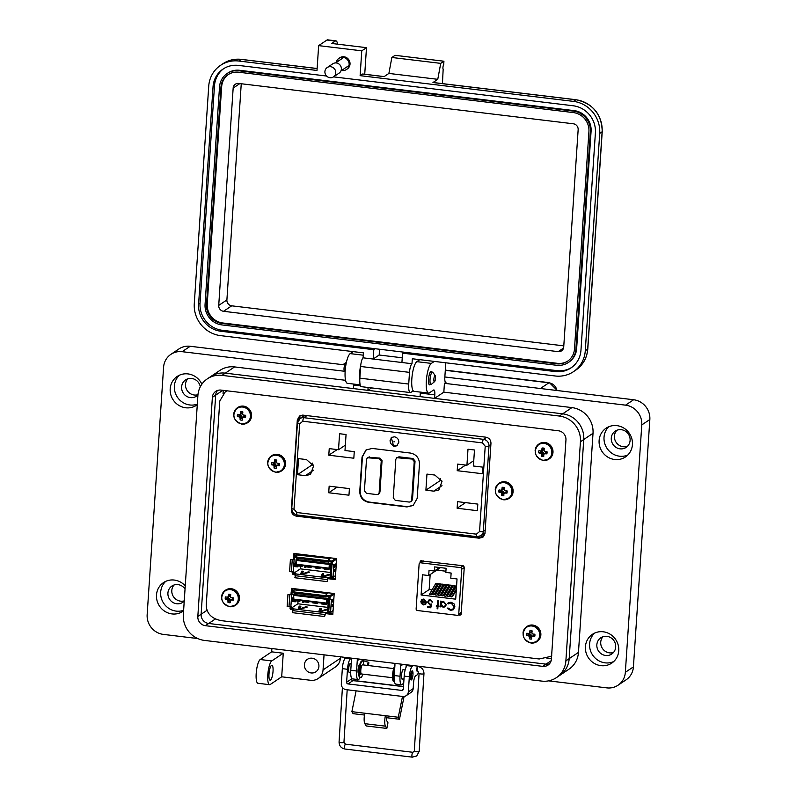 <?xml version="1.0" encoding="UTF-8"?>
<svg xmlns="http://www.w3.org/2000/svg" width="797" height="797" viewBox="0 0 797 797"><rect width="100%" height="100%" fill="white"/><g stroke="black" fill="none" stroke-linecap="round" stroke-linejoin="round"><path stroke-width="1.2" d="M329.699 613.132L332.877 613.511L329.699 613.132M227.195 390.839L225.232 391.935L226.926 390.799M296.494 516.167L479.097 538.184L482.723 537.337L484.984 533.392L490.962 443.291C490.862 439.934 489.149 437.902 485.801 437.174L303.199 415.157L299.572 416.004L297.311 419.939L291.333 510.04C291.433 513.398 293.157 515.44 296.494 516.167L297.719 515.34L295.159 514.374L297.719 515.34L480.322 537.357L483.311 536.879L480.322 537.357L484.646 534.917M300.22 415.635L298.476 420.099L298.546 419.112L302.202 417.12M421.892 560.769L421.842 561.606M332.14 578.204L335.318 578.582L332.14 578.204M482.384 534.687L484.018 534.877M302.571 415.117L302.232 416.642M300.957 574.059L301.655 571.17L300.688 573.93L302.571 574.268L309.734 572.107L308.11 571.917L303.687 573.412L303.637 574.189M296.932 565.113L296.763 566.727L294.362 566.557M295.886 562.084L294.611 563.798L294.422 566.607L297.869 566.866L298.028 565.9M336.334 563.25L334.242 566.059M301.585 572.296L302.96 572.366L303.328 571.339L302.202 573.621M296.265 556.665L294.392 556.445A0.767 0.727 -123.9 0 0 293.605 557.103L293.455 559.345L290.387 559.663L289.59 571.628L293.764 571.449L293.645 573.322L295.966 573.601L294.86 577.735L327.039 581.611L327.916 578.702L330.755 578.931A0.767 0.727 56.1 0 0 331.223 578.821L335.497 575.952M292.629 571.897L292.509 573.561A0.767 0.727 -123.9 0 0 293.196 574.398L295.169 574.637M321.58 576.55L322.197 574.786L323.582 574.846L323.662 573.73L322.825 576.111M303.577 574.209L303.687 573.412M303.627 573.442L302.193 573.601M303.049 571.24L302.143 571.13L302.063 572.256M335.517 575.603L331.542 578.273A0.767 0.727 56.1 0 1 331.223 578.821M330.536 576.53L330.456 577.765L328.135 577.486L328.065 578.602M331.542 578.273L331.642 576.699M327.039 581.611L328.135 577.486M330.177 574.677L324.07 576.729L321.301 576.42M330.078 574.507L329.171 574.398L329.131 575.026M328.673 575.185L329.171 574.398M328.733 574.408L324.299 575.892L324.249 576.669M324.19 576.689L324.299 575.892M324.249 575.922L322.805 576.092M323.662 573.73L322.755 573.621L322.685 574.747M322.197 574.786L322.755 573.621M322.277 573.661L321.301 576.4M293.645 573.322L300.3 568.849L330.327 572.475M332.329 564.226L332.628 561.805A0.767 0.727 -123.9 0 0 331.941 560.968L329.071 560.759L329.071 558.448L296.384 554.911L296.474 558.219L328.573 562.054M323.333 556.993L323.074 557.731M324.728 557.93L324.987 557.193M329.38 557.731L327.716 558.289M329.061 558.597L331.044 557.93M308.758 555.997L310.422 555.439M302.711 554.513L302.452 555.24M304.145 554.682L304.095 555.439L304.374 554.712M308.768 555.24L307.104 555.798M335.906 569.765L334.003 569.616M333.893 571.3L335.796 571.429L333.893 571.25M334.132 567.743L336.224 564.924M330.127 576.191L333.036 576.869L333.833 564.894L330.875 564.296L332.479 564.057M333.833 564.894L333.036 576.869M334.86 569.686L334.67 571.31M329.261 560.65L329.181 561.765L331.502 562.054L331.373 563.917M300.3 568.849L300.479 566.199M305.291 567.095L305.56 567.653L305.948 567.175L305.291 567.095L305.371 565.9M293.316 571.758L294.113 559.783L294.691 557.611L296.265 557.8M297.64 565.163L295.109 565.292L295.777 563.758M294.113 559.783L290.387 559.663M293.455 559.345L294.561 559.484M296.384 554.911L329.071 558.448M329.181 561.765L328.643 562.094L328.553 558.797M334.341 564.555L332.339 564.146M295.707 564.734L296.285 564.216L296.056 559.494L295.707 564.734L329.948 568.869L330.297 563.628L296.056 559.494L297.739 558.368M331.452 562.851L329.3 564.425L329.051 568.161L329.948 568.869L330.596 568.43M305.56 567.653L304.783 567.564L304.892 565.84M305.271 565.89L305.191 567.165M296.534 560.47L329.3 564.425M315.323 567.105L315.273 567.982L319.687 568.52L319.746 567.633M320.812 567.763L319.687 568.52M324.16 568.171L324.1 569.048L328.523 569.586L328.583 568.699M329.639 568.829L328.523 569.586M329.051 568.161L296.285 564.216M297.66 564.973L297.6 565.85L302.013 566.388L302.073 565.501M303.139 565.631L302.013 566.388M306.486 566.039L306.437 566.916L310.85 567.454L310.91 566.567M311.976 566.697L310.85 567.454M298.516 608.988L299.214 606.099L298.247 608.838L300.13 609.197L307.293 607.035L305.669 606.846L301.246 608.34L301.196 609.107M294.492 600.031L294.322 601.655L291.921 601.476M293.445 597.003L292.17 598.726L291.981 601.536L295.408 601.795L295.587 600.828M333.893 598.178L331.801 600.988M299.144 607.224L300.519 607.294M293.824 591.593L291.951 591.374A0.767 0.727 -123.9 0 0 291.164 592.032L291.015 594.273L287.946 594.582L287.149 606.557L291.323 606.378L291.204 608.25L293.525 608.529L292.419 612.664L324.598 616.539L325.475 613.63L328.314 613.859A0.767 0.727 56.1 0 0 328.782 613.74L333.056 610.881M290.188 606.826L290.068 608.49A0.767 0.727 -123.9 0 0 290.756 609.326L292.728 609.566M319.129 611.468L319.756 609.705L321.141 609.775L321.221 608.659L320.384 611.04M301.136 609.127L301.246 608.34M301.186 608.36L299.752 608.529L300.887 606.268L299.702 606.059L299.622 607.184M333.076 610.522L329.101 613.192A0.767 0.727 56.1 0 1 328.782 613.74M328.095 611.458L328.015 612.684L325.694 612.405L325.624 613.531M329.101 613.192L329.201 611.628M324.598 616.539L325.694 612.405M327.736 609.595L320.743 611.678L318.86 611.339L319.836 608.589L320.245 609.665M327.637 609.426L326.73 609.316L326.69 609.954M326.232 610.103L326.73 609.316M326.292 609.326L321.858 610.821L321.809 611.598M321.749 611.618L321.858 610.821M321.809 610.851L320.364 611.01M321.221 608.659L320.314 608.549M291.204 608.25L297.859 603.777L327.886 607.394M329.888 599.155L330.187 596.734A0.767 0.727 -123.9 0 0 329.5 595.897L326.631 595.678L326.631 593.376L293.944 589.84L294.033 593.147L326.132 596.983M320.892 591.922L320.633 592.649M322.317 592.091L322.267 592.848L322.546 592.121M326.939 592.649L325.276 593.217M326.621 593.516L328.603 592.848M306.317 590.926L307.981 590.368M300.27 589.431L300.011 590.169M301.704 589.611L301.655 590.368L301.933 589.631M306.327 590.169L304.663 590.726M333.465 604.684L331.562 604.544M331.452 606.228L333.355 606.358L331.452 606.178M331.691 602.671L333.784 599.842L332.757 599.693M327.687 611.12L330.596 611.797L331.393 599.822L328.434 599.224L330.038 598.975M331.393 599.822L330.596 611.797M332.419 604.604L332.229 606.228M326.82 595.578L326.74 596.694L329.061 596.973L328.932 598.846M297.859 603.777L298.038 601.127M302.85 602.024L303.119 602.582L303.508 602.094L302.85 602.024L302.93 600.828M290.875 606.676L291.672 594.711L292.24 592.54L293.824 592.729M295.199 600.091L292.668 600.221L293.336 598.686M291.672 594.711L287.946 594.582M291.015 594.273L292.12 594.403M293.944 589.84L326.631 593.376M326.74 596.694L326.202 597.023L326.112 593.715M331.901 599.483L329.898 599.075M293.266 599.663L293.844 599.145L293.615 594.423L293.266 599.663L327.507 603.787L327.856 598.557L293.615 594.423L295.298 593.297M329.012 597.78L326.86 599.354L326.611 603.09L327.507 603.787L328.155 603.349M303.119 602.582L302.332 602.482L302.452 600.769M302.83 600.818L302.75 602.084M294.093 595.399L326.86 599.354M312.882 602.024L312.822 602.911L317.246 603.439L317.306 602.562M318.362 602.691L317.246 603.439M321.719 603.09L321.659 603.977L326.083 604.505L326.142 603.628M327.198 603.757L326.083 604.505M326.611 603.09L293.844 599.145M295.219 599.892L295.159 600.779L299.572 601.307L299.632 600.43M300.698 600.559L299.572 601.307M304.046 600.958L303.996 601.845L308.409 602.373L308.469 601.496M309.535 601.625L308.409 602.373M327.965 578.672L335.258 579.549L336.643 558.597L293.944 553.457L293.724 556.754M292.579 573.93L295.149 574.717M225.232 391.935L219.783 401.001L206.224 605.232C206.602 613.541 211.594 618.681 221.197 620.634L539.2 658.98L550.528 656.469L551.624 655.652M458.355 614.945L459.969 615.145L461.154 614.069L464.272 567.105L463.256 565.76L420.597 560.859M461.094 614.387L460.656 614.975M421.284 560.699L420.029 562.821M325.525 613.6L332.817 614.477L334.202 593.526L291.503 588.375L291.284 591.683M290.138 608.858L292.708 609.645M298.068 515.101L480.322 537.357L479.097 538.184M421.364 560.709L421.254 561.995M459.59 614.118L461.114 614.308M295.109 553.596L294.95 555.858M292.668 588.515L292.509 590.786M463.127 565.74L460.377 567.594L420.657 562.802A1.504 1.425 56.1 0 0 419.112 564.107L416.134 608.878A1.504 1.425 -123.9 0 0 417.489 610.522L457.199 615.314A1.504 1.425 -123.9 0 0 458.753 614.019L461.722 569.237L464.243 567.544M425.777 604.106L423.516 604.903L421.334 603.508L420.856 601.466L425.877 602.064L423.964 599.723L421.822 600.669L421.234 600.271L422.051 599.414L423.924 599.015L426.554 602.283L425.309 604.524M422.5 600.011L421.822 600.669M438.011 605.85L438.998 605.969L438.948 606.666L437.971 606.547L437.812 608.848L437.125 608.759L437.274 606.467L436.298 606.348L436.338 605.65L437.324 605.77L437.653 600.769L438.35 600.848L438.011 605.85M448.362 602.741L451.032 602.183L454.111 603.927L454.898 606.826L453.224 609.785L450.504 610.372L447.266 608.34L447.894 607.942L450.594 609.585L452.905 609.047L454.21 606.686L450.992 602.98L448.163 603.947L447.595 603.409L448.312 602.781M448.761 603.468L448.163 603.947M422.44 574.786L428.696 575.544L429.035 570.373L434.335 571.021L434.614 566.906L446.101 568.291L445.822 572.405L451.132 573.043L450.783 578.204L457.04 578.961L455.705 599.165L421.095 594.99L422.44 574.786M460.377 567.594A1.504 1.425 56.1 0 1 461.722 569.237M441.757 601.755L443.59 601.386L446.32 604.704L445.075 606.846L443.182 607.274L440.99 605.85L440.92 606.906L440.233 606.816L440.611 601.127L441.299 601.207L441.229 602.193L441.707 601.795M428.338 602.243L430.081 604.186L431.795 603.987L430.749 607.792L427.6 607.414L427.65 606.617L430.26 606.925L430.808 604.923L429.902 604.973L427.65 602.133L428.766 600.071L430.51 599.703L432.701 602.183L430.42 600.5L429.155 600.799L428.338 602.243M461.174 613.869L460.606 614.248M423.964 599.723L425.877 602.064M421.334 603.508L420.965 601.396M423.516 604.903L421.444 603.449M425.887 604.036L423.625 604.833M421.234 600.271L422.101 599.374M424.074 599.653L421.932 600.609L421.334 600.201M437.324 605.77L437.752 600.779M436.298 606.348L436.437 605.66M437.274 606.467L436.397 606.278M437.125 608.759L437.384 606.397M437.822 608.769L437.224 608.699M437.971 606.547L438.958 606.587M447.695 603.349L448.253 603.867L450.992 602.98M454.21 606.686L451.092 602.911M452.955 609.018L454.32 606.617M450.504 610.372L447.366 608.27M453.274 609.755L450.604 610.303M440.502 567.613L428.696 575.544M430.171 574.547L429.165 589.571L421.095 594.99M431.117 594.442L429.503 594.243L435.82 583.364L437.443 583.563L437.364 584.739L431.117 594.442L437.443 583.563M437.015 595.15L435.391 594.951L441.707 584.081L443.331 584.271L443.252 585.446L438.001 594.482L437.015 595.15L443.331 584.271M456.302 590.109L452.726 596.256L450.116 596.734L456.581 585.875M445.852 596.216L444.228 596.017L450.544 585.137L452.168 585.337L452.088 586.512L446.838 595.548L445.852 596.216L452.168 585.337M429.165 589.571L432.014 589.91M434.206 590.178L434.963 590.268M437.145 590.527L437.902 590.617M440.093 590.886L440.851 590.976M443.042 591.235L443.799 591.334M445.981 591.593L446.738 591.683M448.93 591.952L449.687 592.041M451.879 592.301L452.636 592.4M454.818 592.659L456.123 592.819M442.903 595.857L441.279 595.668L447.595 584.789L449.219 584.978L449.139 586.164L443.899 595.19L442.903 595.857L449.219 584.978M448.791 596.574L447.167 596.375L453.483 585.496L455.107 585.695L455.037 586.871L449.787 595.907L448.791 596.574L455.107 585.695M439.954 595.508L438.33 595.309L444.656 584.43L446.27 584.629L446.2 585.805L440.95 594.841L439.954 595.508L446.27 584.629M434.066 594.791L432.442 594.602L438.758 583.723L440.382 583.922L440.303 585.098L434.066 594.791L440.382 583.922M434.335 571.021L439.575 567.504M440.99 605.85L443.281 607.204L445.125 606.806M440.233 606.816L440.701 601.137M440.92 606.826L440.333 606.756M430.42 600.5L429.204 600.759M432.014 602.104L430.519 600.43M432.701 602.104L432.123 602.034M427.65 602.133L428.816 600.041M429.902 604.973L427.76 602.064M430.808 604.923L430.001 604.903M430.26 606.925L430.918 604.863M427.6 607.414L427.75 606.627M430.769 607.712L427.7 607.344M425.06 603.807L425.857 602.691L421.503 602.243L425.857 602.691M445.902 571.22L436.766 570.124M451.74 596.923L456.382 588.933M442.026 602.412L443.62 602.014L445.732 604.544L444.756 606.198M425.757 602.761L425.01 603.847L423.536 604.206L421.503 602.243M443.212 606.577L441.11 604.046L441.976 602.442L443.521 602.084L445.633 604.604L444.706 606.238L443.212 606.577M391.706 437.264L390.082 440.532C390.191 443.501 391.676 445.314 394.545 445.971L397.215 445.493M398.829 442.235L396.816 445.792L393.728 446.519L391.267 437.523L394.366 436.796C397.245 437.443 398.729 439.257 398.829 442.235M328.713 492.755L329.151 486.17L349.405 488.611L348.966 495.196L328.713 492.755L337.101 487.126M306.456 459.57L313.59 465.906L310.511 474.444L305.39 475.65L297.48 474.693L298.546 458.614L306.456 459.57M313.301 465L312.125 464.86L297.48 474.693M312.125 464.86L312.255 463.047M328.792 455.207L329.231 448.621L338.516 449.737L339.572 433.727L346.057 434.514L344.991 450.524L354.267 451.64L353.828 458.225L328.792 455.207L337.181 449.578M345.32 445.593L344.782 445.533M345.35 445.154L338.516 449.737M425.897 490.185L426.963 474.095L434.873 475.052L442.006 481.388L438.928 489.936L433.807 491.141L425.897 490.185L440.542 480.352L440.661 478.539M441.717 480.491L440.542 480.352M457.129 508.237L457.568 501.662L477.821 504.102L477.383 510.688L457.129 508.237L465.518 502.618M457.209 470.688L457.647 464.103L466.932 465.229L467.988 449.219L474.474 449.996L473.408 466.006L482.683 467.122L482.245 473.707L457.209 470.688L465.597 465.069M473.737 461.084L473.199 461.015M473.767 460.636L466.932 465.229M417.18 498.374L413.165 505.487L406.968 506.942L368.682 502.329C362.934 501.024 359.955 497.398 359.756 491.45L362.037 457.03L366.062 449.916L372.259 448.452L410.545 453.075C416.283 454.38 419.262 458.006 419.471 463.954L417.18 498.374M366.281 449.767L362.446 456.751L360.164 491.171C360.374 497.119 363.342 500.745 369.091 502.05L407.377 506.673L413.354 505.348M396.747 457.707L395.82 459.351L393.26 497.886L395.322 500.396L409.309 502.08L410.744 501.751L411.67 500.108L414.231 461.573L412.169 459.062L396.747 457.707L398.998 456.82L412.985 458.514L415.048 461.025L412.487 499.56L411.521 501.223M368.214 457.229L379.99 458.116L382.042 460.626L379.96 492.048L378.993 493.712M379.133 492.596L381.225 461.174L379.163 458.664L367.427 457.757L366.5 459.401L364.408 490.822L366.471 493.333L376.782 494.578L378.206 494.24L379.96 492.048M556.944 390.5A9.136 8.647 -123.9 0 0 548.884 382.809A9.136 2.281 -83.1 0 1 549.392 382.67L557.352 390.55M502.728 495.764A4.324 4.095 -123.9 0 0 503.834 495.744A13.121 2.182 -84.2 0 1 503.873 493.961A13.091 0.917 -62.3 0 1 504.202 493.283A13.091 2.291 -19.6 0 0 504.969 493.044A13.121 3.746 2.5 0 0 506.942 493.134A4.324 4.095 -123.9 0 0 507.091 490.902A13.121 1.584 -174.9 0 1 505.119 490.723A13.091 2.62 -152.7 0 1 504.401 490.344A13.091 2.949 -106.8 0 1 504.162 489.557A13.121 2.182 -84.2 0 1 504.371 487.595A4.324 4.095 -123.9 0 0 502.18 487.326A13.121 4.344 98 0 0 501.881 489.278A13.091 3.068 120.6 0 0 501.512 489.996L500.785 490.205A13.121 1.584 -174.9 0 1 499.071 489.936A4.324 4.095 -123.9 0 0 498.922 492.167A13.121 3.746 2.5 0 0 500.626 492.516A13.091 4.782 25.6 0 0 501.313 492.935A13.091 5.101 74.2 0 0 501.592 493.692A13.121 4.344 98 0 0 501.642 495.475A4.324 4.095 -123.9 0 0 502.728 495.764M503.106 499.49A8.598 8.139 -123.9 0 0 511.933 492.088A8.598 8.139 -123.9 0 0 504.222 482.693A8.598 8.139 -123.9 0 0 495.405 490.095A8.598 8.139 -123.9 0 0 503.106 499.49M504.362 487.734A2.879 2.72 -123.9 0 0 503.993 487.754L502.18 487.326M504.202 493.283L506.484 491.46L507.101 491.54L506.942 493.134M503.993 487.754L503.465 489.358L501.512 489.996M501.731 489.916A2.879 2.72 -123.9 0 0 501.721 490.892L503.325 491.51L503.634 493.213A2.879 2.72 -123.9 0 0 504.162 493.353M506.484 491.46L504.969 493.044M503.634 493.213L501.642 495.475M503.674 492.586L501.592 493.692M503.325 491.51L501.313 492.935M502.339 490.962L500.626 492.516M501.721 490.892L498.922 492.167M503.953 488.382L501.881 489.278M275.164 468.317A4.324 4.095 -123.9 0 0 276.27 468.307A13.121 2.182 -84.2 0 1 276.3 466.524A13.091 0.917 -62.3 0 1 276.639 465.837A13.091 2.291 -19.6 0 0 277.406 465.597A13.121 3.746 2.5 0 0 279.378 465.697A4.324 4.095 -123.9 0 0 279.528 463.465A13.121 1.584 -174.9 0 1 277.555 463.286A13.091 2.62 -152.7 0 1 276.838 462.898A13.091 2.949 -106.8 0 1 276.599 462.111A13.121 2.182 -84.2 0 1 276.808 460.148A4.324 4.095 -123.9 0 0 274.616 459.889A13.121 4.344 98 0 0 274.317 461.842A13.091 3.068 120.6 0 0 273.949 462.549L273.222 462.758A13.121 1.584 -174.9 0 1 271.508 462.499A4.324 4.095 -123.9 0 0 271.359 464.731A13.121 3.746 2.5 0 0 273.062 465.079A13.091 4.782 25.6 0 0 273.75 465.488A13.091 5.101 74.2 0 0 274.029 466.245A13.121 4.344 98 0 0 274.068 468.038A4.324 4.095 -123.9 0 0 275.164 468.317M275.543 472.043A8.598 8.139 -123.9 0 0 284.37 464.641A8.598 8.139 -123.9 0 0 276.659 455.246A8.598 8.139 -123.9 0 0 267.842 462.649A8.598 8.139 -123.9 0 0 275.543 472.043M276.798 460.297A2.879 2.72 -123.9 0 0 276.429 460.307L274.616 459.889M276.639 465.837L278.92 464.023L279.538 464.093L279.378 465.697M276.429 460.307L275.901 461.911L273.949 462.549M274.168 462.479A2.879 2.72 -123.9 0 0 274.158 463.446L275.762 464.073L276.071 465.777A2.879 2.72 -123.9 0 0 276.599 465.916M278.92 464.023L277.406 465.597M276.071 465.777L274.068 468.038M276.111 465.149L274.029 466.245M275.762 464.073L273.75 465.488M274.776 463.525L273.062 465.079M274.158 463.446L271.359 464.731M276.39 460.935L274.317 461.842M350.69 672.678L349.335 672.509A4.593 1.146 -83.1 0 1 348.658 668.773A4.593 1.146 -83.1 0 1 350.441 663.383A4.593 1.146 -83.1 0 1 351.118 665.166M412.826 675.896A4.593 1.146 -83.1 0 1 411.182 679.971A4.593 1.146 -83.1 0 1 410.505 676.235A4.593 1.146 -83.1 0 1 412.288 670.845A4.593 1.146 -83.1 0 1 412.966 674.581A4.593 1.146 -83.1 0 1 412.916 675.189M417.19 671.273A2.56 0.638 -83.1 0 1 416.811 669.181A2.56 0.638 -83.1 0 1 417.807 666.182A2.56 0.638 -83.1 0 1 418.096 666.601M404.099 696.468L399.466 719.263L386.585 717.708A2.222 0.558 -83.1 0 0 386.605 720.518L387.97 722.789L386.824 728.438L366.202 725.947L364.847 723.676L385.459 726.167L386.824 728.438M364.458 715.039L353.081 713.664L351.885 711.661L356.11 690.84M356.697 681.007L403.083 686.596A7.532 1.883 -83.1 0 1 403.491 686.476L357.106 680.887A7.532 1.883 96.9 0 0 356.697 681.007L352.832 680.678A1.534 1.455 56.1 0 1 351.467 679.004L351.517 678.137M364.847 723.676A8.249 2.062 96.9 0 1 364.767 713.215L351.885 711.661M399.466 719.263L398.271 717.25L385.379 715.696L386.585 717.708M402.495 696.439L398.271 717.25M352.832 680.678L348 683.926L401.748 690.411A1.534 1.455 -123.9 0 0 403.322 689.096L404.179 676.115A9.046 2.261 96.9 0 1 407.187 665.654L408.184 664.987M364.767 713.215L385.379 715.696A8.249 2.062 96.9 0 0 385.459 726.167M346.336 657.525L345.34 658.192A9.046 2.261 96.9 0 0 342.331 668.653L341.325 683.786A5.36 5.071 -123.9 0 0 346.137 689.644L402.834 696.478A5.36 5.071 -123.9 0 0 406.161 695.691L411.003 692.444A5.36 5.071 -123.9 0 0 413.175 688.618L413.553 682.909A6.027 1.504 96.9 0 1 415.556 675.936L417.17 674.85A6.027 1.504 96.9 0 0 418.535 671.951M406.161 695.691A5.36 5.071 -123.9 0 0 408.333 691.866L409.339 676.733L404.179 676.115M348 683.926A1.534 1.455 56.1 0 1 346.625 682.252L347.482 669.281A9.046 2.261 -83.1 0 1 350.491 658.82L345.34 658.192M413.344 665.605L412.338 666.272A9.046 2.261 96.9 0 0 409.339 676.733M419.232 666.84A6.027 1.504 96.9 0 0 419.252 666.322M351.258 658.302L350.491 658.82M565.88 660.843L580.435 441.737A23.512 22.256 -123.9 0 0 559.355 416.044L222.014 375.367A23.512 22.256 -123.9 0 0 207.379 378.814A23.512 22.256 -123.9 0 0 197.885 395.611L183.33 614.716A23.512 22.256 -123.9 0 0 204.411 640.409L541.751 681.096A23.512 22.256 -123.9 0 0 556.386 677.649A23.512 22.256 -123.9 0 0 565.88 660.843L569.188 658.631L583.743 439.526A23.512 22.256 -123.9 0 0 562.662 413.822L225.322 373.145A23.512 22.256 -123.9 0 0 210.687 376.592A23.512 22.256 56.1 0 1 225.322 373.145L353.4 388.587L353.639 385.061A6.027 1.504 -83.1 0 0 353.679 384.064M197.825 616.46L212.371 397.354A8.438 7.99 56.1 0 1 221.038 390.092L558.378 430.769A8.438 7.99 56.1 0 1 565.95 439.994L551.394 659.099A8.438 7.99 56.1 0 1 542.727 666.362L205.387 625.685A8.438 7.99 56.1 0 1 197.825 616.46L201.123 614.248L215.678 395.143A8.438 7.99 56.1 0 1 217.591 390.44A8.438 7.99 56.1 0 0 215.678 395.143L201.123 614.248L207.001 610.303M445.413 382.161L446.041 382.231L444.427 383.317L443.839 392.154L571.937 407.596A23.512 22.256 56.1 0 1 593.018 433.289L578.463 652.394A23.512 22.256 56.1 0 1 568.968 669.201L559.693 675.428A23.512 22.256 -123.9 0 0 569.188 658.631A23.512 22.256 56.1 0 1 559.693 675.428A23.512 22.256 56.1 0 1 559.683 675.428L556.386 677.649M215.409 618.96L208.694 623.473A8.438 7.99 56.1 0 1 201.123 614.248A8.438 7.99 56.1 0 0 208.694 623.473L546.035 664.15L208.694 623.473L205.387 625.685M542.727 666.362L546.035 664.15A8.438 7.99 56.1 0 0 549.492 663.801A8.438 7.99 56.1 0 1 546.035 664.15L551.116 660.733M434.544 381.663L431.386 384.313A6.227 1.554 -83.1 0 1 430.958 384.473A6.227 1.554 -83.1 0 1 430.041 379.412A6.227 1.554 -83.1 0 1 432.452 372.109A6.227 1.554 -83.1 0 1 432.831 372.358L435.262 375.686A3.118 0.777 -83.1 0 1 435.541 378.087A3.118 0.777 -83.1 0 1 434.544 381.663A3.118 0.777 -83.1 0 1 433.867 379.213A3.118 0.777 -83.1 0 1 435.262 375.686M346.077 363.92L345.021 364.807A3.118 0.777 96.9 0 0 344.025 368.373A3.118 0.777 96.9 0 0 344.304 370.784L345.121 371.9M393.658 668.593L362.575 664.847A4.593 1.146 96.9 0 0 360.802 670.237A4.593 1.146 96.9 0 0 361.479 673.973L392.552 677.719M411.302 676.005A3.068 0.767 -83.1 0 1 412.667 672.538A3.068 0.767 -83.1 0 1 412.936 674.9A3.068 0.767 -83.1 0 1 411.959 678.416A3.068 0.767 -83.1 0 1 411.302 676.005M361.021 673.415L360.573 674.352A5.38 1.345 -83.1 0 1 360.204 672.917L360.692 670.954A3.367 0.837 -83.1 0 1 360.822 668.922L360.563 667.458A5.38 1.345 -83.1 0 1 361.161 665.375L361.539 666.282M363.113 664.907L363.651 662.725A8.408 2.102 96.9 0 0 362.625 661.012A8.408 2.102 96.9 0 0 359.527 669.111A8.408 2.102 96.9 0 0 360.613 677.709A8.408 2.102 96.9 0 0 362.814 674.132M360.842 672.638L360.324 673.654M362.735 659.508L362.635 661.012L361.977 660.942A8.408 2.102 96.9 0 0 358.889 669.032A8.408 2.102 96.9 0 0 359.965 677.629L360.613 677.709M361.489 666.422L360.892 666.162M394.166 677.55A5.38 1.345 -83.1 0 1 394.087 677.002L394.236 675.677M394.425 672.788L394.455 671.542A5.38 1.345 -83.1 0 1 394.535 671.144M394.804 667.209A8.408 2.102 96.9 0 0 393.19 676.274A8.408 2.102 96.9 0 0 394.485 681.794L393.848 681.714A8.408 2.102 96.9 0 1 392.602 674.9A8.408 2.102 96.9 0 1 394.904 665.674M184.246 600.858A9.793 9.275 56.1 0 1 171.803 590.447A9.793 9.275 56.1 0 1 173.995 585.018M185.034 589.013A9.793 9.275 -123.9 0 0 171.883 586.054A9.793 9.275 -123.9 0 0 167.918 593.058A9.793 9.275 -123.9 0 0 172.73 602.353A9.793 9.275 -123.9 0 0 182.802 602.323A9.793 9.275 -123.9 0 0 184.237 601.127M197.965 394.704A9.793 9.275 56.1 0 1 185.502 384.293A9.793 9.275 56.1 0 1 187.694 378.864M200.316 386.774A9.793 9.275 -123.9 0 0 185.571 379.91A9.793 9.275 -123.9 0 0 181.616 386.904A9.793 9.275 -123.9 0 0 186.418 396.199A9.793 9.275 -123.9 0 0 196.49 396.179A9.793 9.275 -123.9 0 0 197.935 394.963M613.491 652.474A9.793 9.275 56.1 0 1 600.729 642.163A9.793 9.275 56.1 0 1 602.921 636.733M596.843 644.773A9.793 9.275 -123.9 0 0 601.645 654.068A9.793 9.275 -123.9 0 0 611.727 654.048A9.793 9.275 -123.9 0 0 615.683 647.044A9.793 9.275 -123.9 0 0 610.881 637.749A9.793 9.275 -123.9 0 0 600.799 637.779A9.793 9.275 -123.9 0 0 596.843 644.773M627.608 446.171A9.793 9.275 56.1 0 1 614.417 436.019A9.793 9.275 56.1 0 1 616.918 430.25M611.279 438.131A9.793 9.275 -123.9 0 0 616.081 447.426A9.793 9.275 -123.9 0 0 626.153 447.406A9.793 9.275 -123.9 0 0 630.108 440.402A9.793 9.275 -123.9 0 0 625.306 431.107A9.793 9.275 -123.9 0 0 615.234 431.137A9.793 9.275 -123.9 0 0 611.279 438.131M268.997 674.063A7.542 1.883 96.9 0 0 270.113 680.19A7.542 1.883 96.9 0 0 273.032 671.353A7.542 1.883 96.9 0 0 271.916 665.226A7.542 1.883 96.9 0 0 268.997 674.063M324.05 654.835L323.044 669.908A12.055 11.417 56.1 0 1 318.172 678.526A12.055 11.417 56.1 0 1 310.671 680.289L281.69 676.802L270.233 684.493A12.065 3.009 -83.1 0 1 269.575 684.683A12.065 3.009 -83.1 0 1 267.792 674.87A12.065 3.009 -83.1 0 1 271.797 660.922L283.254 653.231L271.667 651.836L260.211 659.527A12.065 3.009 96.9 0 0 256.196 673.475A12.065 3.009 96.9 0 0 257.979 683.288L269.575 684.683M594.622 633.087A17.335 16.408 -123.9 0 0 589.601 643.896A17.335 16.408 -123.9 0 0 597.003 659.607A17.335 16.408 -123.9 0 0 613.72 661.54M618.751 650.731A17.335 16.408 56.1 0 1 611.747 663.114A17.335 16.408 56.1 0 1 593.914 663.154A17.335 16.408 56.1 0 1 585.416 646.706A17.335 16.408 56.1 0 1 592.42 634.322A17.335 16.408 56.1 0 1 610.243 634.282A17.335 16.408 56.1 0 1 618.751 650.731M608.729 426.764A17.335 16.408 -123.9 0 0 604.026 437.254A17.335 16.408 -123.9 0 0 627.737 455.077M632.439 444.577A17.335 16.408 56.1 0 1 625.436 456.96A17.335 16.408 56.1 0 1 607.613 457A17.335 16.408 56.1 0 1 599.115 440.562A17.335 16.408 56.1 0 1 606.118 428.178A17.335 16.408 56.1 0 1 623.941 428.138A17.335 16.408 56.1 0 1 632.439 444.577M304.404 664.698A7.532 7.133 -123.9 0 0 315.851 671.831A7.532 7.133 -123.9 0 0 315.204 659.288A7.532 7.133 -123.9 0 0 304.404 664.698M401.24 664.15A4.523 4.284 -123.9 0 0 400.732 665.923L400.044 676.235L394.246 675.537L394.933 665.226A4.523 4.284 -123.9 0 0 394.664 663.353M179.395 375.228A17.335 16.408 -123.9 0 0 174.364 386.037A17.335 16.408 -123.9 0 0 197.317 404.149M197.277 404.687A17.335 16.408 56.1 0 1 196.51 405.245A17.335 16.408 56.1 0 1 178.687 405.284A17.335 16.408 56.1 0 1 170.189 388.836A17.335 16.408 56.1 0 1 177.193 376.453A17.335 16.408 56.1 0 1 201.88 384.194M165.706 581.372A17.335 16.408 -123.9 0 0 160.675 592.181A17.335 16.408 -123.9 0 0 183.619 610.293M183.589 610.841A17.335 16.408 56.1 0 1 182.822 611.389A17.335 16.408 56.1 0 1 164.999 611.429A17.335 16.408 56.1 0 1 156.491 594.99A17.335 16.408 56.1 0 1 163.495 582.607A17.335 16.408 56.1 0 1 185.243 585.865M430.28 384.393A6.784 1.694 -83.1 0 1 429.553 384.861A6.784 1.694 -83.1 0 1 428.547 379.342A6.784 1.694 -83.1 0 1 431.177 371.392A6.784 1.694 -83.1 0 1 431.775 372.02M358.69 674.003A4.971 1.245 -83.1 0 1 358.062 669.988A4.971 1.245 -83.1 0 1 359.875 664.16M402.794 678.954A4.971 1.245 -83.1 0 1 402.545 679.193A4.971 1.245 -83.1 0 1 402.276 679.273A4.971 1.245 -83.1 0 1 401.578 674.71A4.971 1.245 -83.1 0 1 403.192 669.48A4.971 1.245 -83.1 0 1 403.461 669.4A4.971 1.245 -83.1 0 1 403.89 669.829M444.427 383.317L625.555 405.155A18.092 17.126 56.1 0 1 641.774 424.921L625.346 672.299A18.092 17.126 56.1 0 1 618.044 685.221L626.103 679.811A18.092 17.126 -123.9 0 0 633.416 666.89L649.844 419.511A18.092 17.126 -123.9 0 0 633.625 399.745L444.846 376.981M318.172 678.526L335.517 666.89A12.055 11.417 -123.9 0 0 340.389 658.272L340.488 656.818M344.902 364.926L190.204 346.277A18.092 17.126 -123.9 0 0 178.956 348.927L170.897 354.346A18.092 17.126 56.1 0 1 182.144 351.686L344.673 371.282M618.044 685.221A18.092 17.126 56.1 0 1 606.786 687.871L548.575 680.857M271.887 648.549L271.667 651.836M197.726 638.546L163.375 634.402A18.092 17.126 56.1 0 1 147.156 614.636L163.584 367.268A18.092 17.126 56.1 0 1 170.897 354.346M420.338 392.104A6.027 1.504 -83.1 0 1 420.298 393.09L420.059 396.627L367.905 390.341L371.551 387.9M434.315 361.41L431.336 363.402A15.073 3.766 96.9 0 0 426.455 379.262A15.073 3.766 96.9 0 0 428.557 393.09A15.073 3.766 96.9 0 0 429.384 392.851L433.578 390.042A6.027 1.504 -83.1 0 1 433.907 389.942A6.027 1.504 -83.1 0 1 434.803 394.844L434.564 398.38L562.662 413.822A23.512 22.256 56.1 0 1 583.743 439.516L569.188 658.621L578.463 652.394M357.763 658.91A4.523 4.284 -123.9 0 0 357.255 660.683L356.568 670.994L350.78 670.297L351.457 659.976A4.523 4.284 -123.9 0 0 351.198 658.113M281.69 676.802L283.254 653.231M368.094 387.481L367.905 390.341M207.379 378.814L219.972 370.366A23.512 22.256 56.1 0 1 234.597 366.919L345.569 380.299M363.143 357.365A15.073 3.766 96.9 0 0 362.755 358.182M360.842 364.418A15.073 3.766 96.9 0 0 359.776 380.239M353.151 351.626L350.182 353.619A15.073 3.766 96.9 0 0 345.29 369.479A15.073 3.766 96.9 0 0 347.392 383.307L360.194 384.851M434.564 398.38L443.839 392.154M446.041 382.231A6.027 1.504 -83.1 0 1 445.712 382.331A6.027 1.504 -83.1 0 1 444.826 377.429L445.792 362.794M419.81 359.656L416.831 361.659A15.073 3.766 96.9 0 0 411.949 377.509A15.073 3.766 96.9 0 0 414.051 391.347L428.557 393.09M359.975 677.629A10.55 2.64 -83.1 0 1 358.132 679.572L352.334 678.875A10.55 2.64 -83.1 0 1 350.78 670.297M358.132 679.572A10.55 2.64 -83.1 0 1 356.568 670.994M403.79 682.073A10.55 2.64 -83.1 0 1 401.608 684.812L395.81 684.115A10.55 2.64 -83.1 0 1 394.246 675.537M401.608 684.812A10.55 2.64 -83.1 0 1 400.044 676.235M406.032 667.348L406.201 664.748M551.414 658.77L546.931 658.232M223.04 393.768L223.27 390.361M367.258 665.415A2.441 0.508 -73.2 0 1 368.533 662.367A2.441 0.508 -73.2 0 1 368.672 662.337A2.441 0.508 -73.2 0 1 368.214 665.525M341.634 70.415A6.725 6.366 -123.9 0 0 348.907 62.475A6.725 6.366 -123.9 0 0 336.294 62.455M338.924 58.36L339.801 57.763A6.725 6.366 56.1 0 1 349.793 61.887A6.725 6.366 56.1 0 1 347.303 68.941L346.426 69.528M443.162 69.229L442.445 83.615M433.269 82.579A2.989 0.747 96.9 0 0 433.12 82.489A2.989 0.747 96.9 0 0 432.96 82.539L437.762 79.321L440.731 63.371L443.929 61.22L443.69 64.876A2.242 0.558 96.9 0 0 442.963 67.227A2.242 0.558 96.9 0 0 443.271 69.289A2.242 0.558 96.9 0 0 443.391 69.249M364.727 74.241L366.49 47.661L361.768 50.829L360.124 75.655L362.525 74.051L384.084 76.642L388.886 73.424L391.855 57.474L395.053 55.322L443.929 61.22M413.215 390.809L410.844 392.403A10.471 2.61 96.9 0 1 410.276 392.562A10.471 2.61 96.9 0 1 408.722 384.054L409.499 372.368A7.472 1.863 96.9 0 1 411.989 363.721L412.318 358.76L555.2 375.985A29.31 27.746 -123.9 0 0 573.432 371.691A29.31 27.746 -123.9 0 0 585.277 350.75L599.713 133.408L602.114 131.794L587.678 349.146A29.31 27.746 56.1 0 1 575.832 370.077L573.432 371.691M391.855 57.474L440.731 63.371M388.886 73.424L437.762 79.321M360.124 75.655L573.442 101.378A29.31 27.746 56.1 0 1 599.713 133.408M361.768 50.829L318.651 45.628L316.997 70.455L238.801 61.03A29.31 27.746 -123.9 0 0 220.57 65.324A29.31 27.746 -123.9 0 0 208.724 86.255L194.289 303.607A29.31 27.746 -123.9 0 0 220.56 335.637L363.442 352.862L363.113 357.833A7.472 1.863 96.9 0 0 360.633 366.481L359.855 378.157A10.471 2.61 96.9 0 0 361.4 386.675L410.276 392.562M402.236 357.793L379.173 355.014L373.175 359.039L363.113 357.833M411.989 363.721L373.175 359.039L373.793 349.694L220.849 331.253A24.817 23.502 56.1 0 1 198.602 304.125L213.038 86.783A24.817 23.502 56.1 0 1 223.07 69.05A24.817 23.502 56.1 0 1 238.512 65.414L326.581 76.034M333.525 76.871L573.143 105.762A24.817 23.502 56.1 0 1 595.399 132.89L580.963 350.232A24.817 23.502 56.1 0 1 570.931 367.965A24.817 23.502 56.1 0 1 555.489 371.601L402.545 353.161L401.927 362.505M366.49 47.661L331.701 43.466L335.308 41.046A11.965 2.989 -83.1 0 1 335.965 40.856A11.965 2.989 -83.1 0 1 337.579 44.174M318.651 45.628L326.969 40.039A11.965 2.989 -83.1 0 1 327.627 39.85L335.965 40.856M571.648 367.467A24.817 23.502 56.1 0 1 556.934 370.635L403.989 352.194L402.545 353.161M373.793 349.694L375.238 348.727L222.293 330.287A24.817 23.502 56.1 0 1 200.047 303.159L214.483 85.817A24.817 23.502 56.1 0 1 223.798 68.582M379.173 355.014L379.561 349.245M375.238 348.727L403.989 352.194M227.125 73.533L227.842 73.045A18.839 17.833 56.1 0 1 239.558 70.285L574.199 110.634A18.839 17.833 56.1 0 1 591.085 131.226L576.649 348.578A18.839 17.833 56.1 0 1 569.038 362.037L568.321 362.515A18.839 17.833 56.1 0 1 556.595 365.275L221.965 324.927A18.839 17.833 56.1 0 1 205.068 304.334L219.514 86.993A18.839 17.833 56.1 0 1 227.125 73.533A18.839 17.833 56.1 0 1 238.841 70.774L573.481 111.122A18.839 17.833 56.1 0 1 590.368 131.714L575.932 349.056A18.839 17.833 56.1 0 1 568.321 362.515M206.513 304.514L220.948 87.162A17.345 16.418 56.1 0 1 227.952 74.769A17.345 16.418 56.1 0 1 238.741 72.228L573.382 112.586A17.345 16.418 56.1 0 1 588.933 131.535L574.498 348.887A17.345 16.418 56.1 0 1 567.484 361.27A17.345 16.418 56.1 0 1 556.695 363.821L222.054 323.462A17.345 16.418 56.1 0 1 206.513 304.514L207.23 304.026L221.666 86.684A17.345 16.418 56.1 0 1 228.321 74.539M567.843 361.031A17.345 16.418 56.1 0 1 557.412 363.332L222.781 322.984A17.345 16.418 56.1 0 1 207.23 304.026M218.727 305.41L233.162 88.069A5.38 5.091 56.1 0 1 238.692 83.436L573.322 123.784A5.38 5.091 56.1 0 1 578.154 129.662L563.718 347.014A5.38 5.091 56.1 0 1 558.189 351.646L223.559 311.298A5.38 5.091 56.1 0 1 218.727 305.41L226.896 299.931L241.252 83.745M563.788 345.858L231.718 305.819A5.38 5.091 56.1 0 1 226.896 299.931M327.188 67.546L332.807 63.78A5.639 5.33 56.1 0 1 341.176 67.227A5.639 5.33 56.1 0 1 339.094 73.135L333.475 76.901A5.639 5.33 56.1 0 1 325.106 73.454A5.639 5.33 56.1 0 1 330.695 66.719A5.639 5.33 56.1 0 1 333.475 76.901M530.493 639.064A4.324 4.095 -123.9 0 0 531.599 639.045A13.121 2.182 -84.2 0 1 531.639 637.271A13.091 0.917 -62.3 0 1 531.978 636.584A13.091 2.291 -19.6 0 0 532.735 636.345A13.121 3.746 2.5 0 0 534.717 636.434A4.324 4.095 -123.9 0 0 534.857 634.203A13.121 1.584 -174.9 0 1 532.894 634.033A13.091 2.62 -152.7 0 1 532.167 633.645A13.091 2.949 -106.8 0 1 531.928 632.858A13.121 2.182 -84.2 0 1 532.147 630.895A4.324 4.095 -123.9 0 0 529.945 630.626A13.121 4.344 98 0 0 529.656 632.579A13.091 3.068 120.6 0 0 529.278 633.296L528.55 633.505A13.121 1.584 -174.9 0 1 526.837 633.236A4.324 4.095 -123.9 0 0 526.687 635.468A13.121 3.746 2.5 0 0 528.401 635.817A13.091 4.782 25.6 0 0 529.078 636.235A13.091 5.101 74.2 0 0 529.357 636.992A13.121 4.344 98 0 0 529.407 638.786A4.324 4.095 -123.9 0 0 530.493 639.064M530.882 642.79A8.598 8.139 -123.9 0 0 539.699 635.388A8.598 8.139 -123.9 0 0 531.997 625.994A8.598 8.139 -123.9 0 0 523.171 633.396A8.598 8.139 -123.9 0 0 530.882 642.79M532.127 631.035A2.879 2.72 -123.9 0 0 531.768 631.055L529.945 630.626M531.978 636.584L534.249 634.771L534.867 634.84L534.717 636.434M531.768 631.055L531.24 632.659L529.278 633.296M529.497 633.226A2.879 2.72 -123.9 0 0 529.497 634.193L531.091 634.811L531.4 636.514A2.879 2.72 -123.9 0 0 531.938 636.654M534.249 634.771L532.735 636.345M531.4 636.514L529.407 638.786M531.44 635.896L529.357 636.992M531.091 634.811L529.078 636.235M530.115 634.263L528.401 635.817M529.497 634.193L526.687 635.468M531.719 631.682L529.656 632.579M542.618 456.472A4.324 4.095 -123.9 0 0 543.733 456.462A13.121 2.182 -84.2 0 1 543.763 454.679A13.091 0.917 -62.3 0 1 544.102 453.991A13.091 2.291 -19.6 0 0 544.869 453.752A13.121 3.746 2.5 0 0 546.842 453.852A4.324 4.095 -123.9 0 0 546.991 451.62A13.121 1.584 -174.9 0 1 545.018 451.441A13.091 2.62 -152.7 0 1 544.291 451.052A13.091 2.949 -106.8 0 1 544.062 450.265A13.121 2.182 -84.2 0 1 544.271 448.303A4.324 4.095 -123.9 0 0 542.08 448.044A13.121 4.344 98 0 0 541.781 449.996A13.091 3.068 120.6 0 0 541.402 450.703L540.685 450.923A13.121 1.584 -174.9 0 1 538.961 450.654A4.324 4.095 -123.9 0 0 538.812 452.885A13.121 3.746 2.5 0 0 540.525 453.234A13.091 4.782 25.6 0 0 541.213 453.642A13.091 5.101 74.2 0 0 541.492 454.4A13.121 4.344 98 0 0 541.532 456.193A4.324 4.095 -123.9 0 0 542.618 456.472M543.006 460.208A8.598 8.139 -123.9 0 0 551.833 452.806A8.598 8.139 -123.9 0 0 544.122 443.411A8.598 8.139 -123.9 0 0 535.305 450.813A8.598 8.139 -123.9 0 0 543.006 460.208M544.251 448.452A2.879 2.72 -123.9 0 0 543.893 448.472L542.08 448.044M544.102 453.991L546.383 452.178L547.001 452.258L546.842 453.852M543.893 448.472L543.365 450.066L541.402 450.703M541.621 450.634A2.879 2.72 -123.9 0 0 541.621 451.6L543.215 452.228L543.524 453.931A2.879 2.72 -123.9 0 0 544.062 454.071M546.383 452.178L544.869 453.752M543.524 453.931L541.532 456.193M543.574 453.304L541.492 454.4M543.215 452.228L541.213 453.642M542.239 451.68L540.525 453.234M541.621 451.6L538.812 452.885M543.853 449.09L541.781 449.996M229.088 602.721A4.324 4.095 -123.9 0 0 230.194 602.701A13.121 2.182 -84.2 0 1 230.233 600.918A13.091 0.917 -62.3 0 1 230.572 600.241A13.091 2.291 -19.6 0 0 231.329 600.002A13.121 3.746 2.5 0 0 233.312 600.091A4.324 4.095 -123.9 0 0 233.451 597.86A13.121 1.584 -174.9 0 1 231.489 597.68A13.091 2.62 -152.7 0 1 230.761 597.302A13.091 2.949 -106.8 0 1 230.522 596.515A13.121 2.182 -84.2 0 1 230.741 594.552A4.324 4.095 -123.9 0 0 228.54 594.283A13.121 4.344 98 0 0 228.251 596.236A13.091 3.068 120.6 0 0 227.872 596.953L227.145 597.162A13.121 1.584 -174.9 0 1 225.431 596.893A4.324 4.095 -123.9 0 0 225.282 599.125A13.121 3.746 2.5 0 0 226.996 599.474A13.091 4.782 25.6 0 0 227.673 599.892A13.091 5.101 74.2 0 0 227.952 600.649A13.121 4.344 98 0 0 228.002 602.432A4.324 4.095 -123.9 0 0 229.088 602.721M229.476 606.447A8.598 8.139 -123.9 0 0 238.293 599.045A8.598 8.139 -123.9 0 0 230.592 589.65A8.598 8.139 -123.9 0 0 221.765 597.053A8.598 8.139 -123.9 0 0 229.476 606.447M230.722 594.692A2.879 2.72 -123.9 0 0 230.363 594.711L228.54 594.283M230.572 600.241L232.844 598.417L233.461 598.497L233.312 600.091M230.363 594.711L229.835 596.315L227.872 596.953M228.091 596.873A2.879 2.72 -123.9 0 0 228.091 597.85L229.685 598.467L229.994 600.171A2.879 2.72 -123.9 0 0 230.532 600.31M232.844 598.417L231.329 600.002M229.994 600.171L228.002 602.432M230.034 599.543L227.952 600.649M229.685 598.467L227.673 599.892M228.709 597.919L226.996 599.474M228.091 597.85L225.282 599.125M230.313 595.339L228.251 596.236M241.212 420.129A4.324 4.095 -123.9 0 0 242.328 420.119A13.121 2.182 -84.2 0 1 242.358 418.335A13.091 0.917 -62.3 0 1 242.696 417.648A13.091 2.291 -19.6 0 0 243.464 417.409A13.121 3.746 2.5 0 0 245.436 417.508A4.324 4.095 -123.9 0 0 245.586 415.277A13.121 1.584 -174.9 0 1 243.613 415.098A13.091 2.62 -152.7 0 1 242.886 414.709A13.091 2.949 -106.8 0 1 242.657 413.922A13.121 2.182 -84.2 0 1 242.866 411.959A4.324 4.095 -123.9 0 0 240.674 411.7A13.121 4.344 98 0 0 240.375 413.653A13.091 3.068 120.6 0 0 239.997 414.36L239.269 414.57A13.121 1.584 -174.9 0 1 237.556 414.31A4.324 4.095 -123.9 0 0 237.406 416.532A13.121 3.746 2.5 0 0 239.12 416.891A13.091 4.782 25.6 0 0 239.807 417.299A13.091 5.101 74.2 0 0 240.086 418.056A13.121 4.344 98 0 0 240.126 419.85A4.324 4.095 -123.9 0 0 241.212 420.129M241.601 423.855A8.598 8.139 -123.9 0 0 250.427 416.452A8.598 8.139 -123.9 0 0 242.716 407.058A8.598 8.139 -123.9 0 0 233.89 414.46A8.598 8.139 -123.9 0 0 241.601 423.855M242.846 412.109A2.879 2.72 -123.9 0 0 242.487 412.119L240.674 411.7M242.696 417.648L244.978 415.835L245.596 415.904L245.436 417.508M242.487 412.119L241.959 413.723L239.997 414.36M240.216 414.291A2.879 2.72 -123.9 0 0 240.216 415.257L241.81 415.885L242.119 417.588A2.879 2.72 -123.9 0 0 242.657 417.728M244.978 415.835L243.464 417.409M242.119 417.588L240.126 419.85M242.168 416.961L240.086 418.056M241.81 415.885L239.807 417.299M240.833 415.337L239.12 416.891M240.216 415.257L237.406 416.532M242.447 412.746L240.375 413.653M296.743 566.737L297.849 566.866M323.383 557.003L323.333 557.761M302.76 554.513L302.711 555.27M308.559 571.907L308.509 572.545M308.06 572.694L308.11 571.917M303.229 573.71L303.189 574.288M302.75 573.73L302.721 574.288M302.471 573.701L302.432 574.248M323.841 576.191L323.801 576.779M323.373 576.221L323.333 576.769M323.084 576.181L323.054 576.739M327.687 577.785L295.508 573.91M294.392 556.445L296.364 555.12M297.142 554.602L298.098 553.955M335.657 558.478L331.941 560.968M332.628 561.805L336.613 559.135M295 575.673L327.178 579.558M295.049 564.983L294.382 564.904M294.392 564.615L295.069 564.694M295.199 564.256L294.462 564.166M294.571 563.858L295.597 563.987M294.601 563.818L295.637 563.937M296.892 566.288L297.998 566.418M296.952 565.372L297.62 565.452M294.362 565.193L295.089 565.282L294.362 565.203M323.861 557.063L323.811 557.82M324.758 557.173L324.708 557.92M329.828 557.78L329.799 558.348M303.239 554.573L303.189 555.33M309.216 555.29L309.176 555.858M335.886 570.064L334.87 569.945M334.81 570.861L335.826 570.981M335.497 564.376L336.254 564.465M336.224 564.894L335.198 564.774M331.193 576.649L331.99 564.674M292.23 559.883L291.433 571.857M328.424 560.849L296.245 556.973M294.302 601.665L295.408 601.795M320.942 591.932L320.892 592.679M300.32 589.441L300.27 590.198M306.118 606.836L306.068 607.463M305.62 607.623L305.669 606.846M300.788 608.629L300.748 609.217M300.31 608.659L300.28 609.207M300.031 608.619L299.991 609.177M300.529 607.254L300.608 606.168M321.4 611.12L321.36 611.697M320.932 611.14L320.892 611.697M320.643 611.11L320.613 611.668M319.756 609.705L319.836 608.589M325.246 612.714L293.067 608.828M291.951 591.374L293.924 590.039M294.701 589.521L295.657 588.883M333.216 593.406L329.5 595.897M330.187 596.734L334.172 594.064M292.559 610.602L324.738 614.487M292.609 599.912L291.941 599.832M291.951 599.543L292.629 599.623M292.758 599.175L292.021 599.095M292.13 598.786L293.157 598.906M292.16 598.736L293.196 598.866M294.452 601.207L295.557 601.346M294.511 600.29L295.179 600.37M321.42 591.982L321.37 592.739M327.388 592.709L327.358 593.267M300.798 589.501L300.748 590.258M306.775 590.218L306.735 590.786M333.445 604.983L332.429 604.863M332.369 605.78L333.385 605.909M333.056 599.294L333.813 599.394M328.753 611.568L329.55 599.603M289.789 594.811L288.992 606.776M325.983 595.777L293.804 591.902M297.311 419.939L298.546 419.112M420.099 561.775L421.324 560.949M461.274 612.325L458.753 614.019M420.657 562.802L423.416 560.958M394.017 442.026L394.077 441.279L394.017 442.026M305.39 475.65L313.57 470.16M441.986 485.642L433.807 491.141M296.753 512.511L294.003 509.163L299.672 423.865L302.81 421.224L482.474 442.893L485.224 446.24L479.555 531.539L476.407 534.169L296.753 512.511A3.068 0.767 96.9 0 0 297.201 515.001L476.865 536.66A3.068 0.767 -83.1 0 1 476.407 534.169M485.204 530.075L483.321 531.34A6.127 5.798 56.1 0 1 480.84 535.714L485.014 532.914M490.862 444.776L488.989 446.041L483.321 531.34A3.068 0.628 3.8 0 1 479.555 531.539M486.529 437.304L483.49 439.346A6.127 5.798 56.1 0 1 488.989 446.041A3.068 0.628 -176.2 0 1 485.224 446.24M306.925 415.606L303.826 417.688L483.49 439.346A3.068 0.767 -83.1 0 0 482.474 442.893M297.54 422.958A6.127 5.798 56.1 0 1 303.826 417.688A3.068 0.767 96.9 0 0 302.81 421.224M477.034 536.62A3.068 0.767 -83.1 0 1 476.865 536.66L480.84 535.714M291.881 508.257A3.068 0.628 3.8 0 0 291.762 508.406A3.068 0.628 3.8 0 0 294.003 509.163M299.672 423.865A3.068 0.628 -176.2 0 1 297.43 423.107L300.021 418.584L304.833 415.347M398.181 457.378L398.998 456.82M412.985 458.514L412.169 459.062M411.67 500.108L412.487 499.56M414.231 461.573L415.048 461.025M381.225 461.174L382.042 460.626M379.163 458.664L379.99 458.116M368.862 457.418L369.678 456.87M540.406 388.508L548.884 382.809L445.294 370.316M503.345 499.749A9.046 8.568 -123.9 0 0 512.63 491.958A9.046 8.568 -123.9 0 0 498.892 483.4A9.046 8.568 -123.9 0 0 495.236 489.866M513.099 491.649A9.046 8.568 -123.9 0 0 499.36 483.092L498.892 483.4C493.024 490.593 494.489 496.053 503.276 499.769L509.442 498.115A9.046 8.568 -123.9 0 0 513.099 491.649M275.782 472.312A9.046 8.568 -123.9 0 0 285.067 464.521A9.046 8.568 -123.9 0 0 271.329 455.964A9.046 8.568 -123.9 0 0 267.672 462.419M285.525 464.213A9.046 8.568 -123.9 0 0 271.787 455.645L271.329 455.964C265.461 463.157 266.925 468.606 275.712 472.332L281.879 470.668A9.046 8.568 -123.9 0 0 285.525 464.213M401.748 690.411L403.272 689.385M347.482 669.281L342.331 668.653M351.467 679.004L346.625 682.252M413.175 688.618L408.333 691.866M412.338 666.272L407.187 665.654M580.435 441.737L583.743 439.526M571.937 407.596L559.355 416.044M222.014 375.367L234.597 366.919M212.371 397.354L222.871 390.311M361.001 673.545L360.354 673.475M633.416 666.89L625.346 672.299M323.044 669.908L340.389 658.272M182.144 351.686L190.204 346.277M625.555 405.155L633.625 399.745M641.774 424.921L649.844 419.511M434.803 394.844L420.298 393.09M360.563 385.897L353.639 385.061M271.797 660.922L260.211 659.527M593.018 433.289L583.743 439.516M359.577 659.119L357.255 660.683M403.043 664.369L400.732 665.923M363.293 355.193L350.182 353.619M431.336 363.402L416.831 361.659M339.163 741.868A2.441 0.538 3.5 0 0 339.074 742.007A2.441 0.538 3.5 0 0 340.857 742.645A2.441 0.538 3.5 0 0 343.866 742.435A2.441 0.538 3.5 0 0 343.955 742.306L345.48 744.169A2.441 0.608 -83.1 0 1 345.609 744.239M345.031 748.981A2.441 0.608 -83.1 0 1 344.902 749.021A2.441 0.608 -83.1 0 1 344.553 746.799A2.441 0.608 -83.1 0 1 345.34 744.219A2.441 0.608 -83.1 0 1 345.35 744.209A2.441 0.608 -83.1 0 1 345.48 744.169L412.876 752.298A2.441 0.608 -83.1 0 1 412.985 752.348M412.428 757.11A2.441 0.608 -83.1 0 1 412.298 757.15A2.441 0.608 -83.1 0 1 411.949 754.928A2.441 0.608 -83.1 0 1 412.736 752.338A2.441 0.608 -83.1 0 1 412.746 752.328A2.441 0.608 -83.1 0 1 412.876 752.298L414.31 751.073L419.083 673.326L417.558 671.463A2.441 0.608 96.9 0 0 417.688 671.423M342.421 687.452L339.074 742.007C339.193 745.862 341.136 748.204 344.902 749.021L412.298 757.15L416.701 756.004L419.192 751.382A2.441 0.538 -176.5 0 1 419.102 751.511A2.441 0.538 -176.5 0 1 416.094 751.71A2.441 0.538 -176.5 0 1 414.31 751.073M423.884 673.475A2.441 0.538 -176.5 0 1 423.964 673.624A2.441 0.538 -176.5 0 1 423.874 673.754A2.441 0.538 -176.5 0 1 420.866 673.953A2.441 0.538 -176.5 0 1 419.083 673.326M418.276 666.691A2.441 0.608 96.9 0 0 418.146 666.601A2.441 0.608 96.9 0 0 418.007 666.641A2.441 0.608 96.9 0 0 417.997 666.651A2.441 0.608 96.9 0 0 417.21 669.241A2.441 0.608 96.9 0 0 417.558 671.463M573.442 101.378L575.842 99.764L432.96 82.539M408.722 384.054L359.855 378.157M409.499 372.368L360.633 366.481M575.832 370.077C583.025 365.006 587.01 357.983 587.788 348.996A2.989 0.608 -176.2 0 1 587.678 349.146L585.277 350.75M587.788 348.996L602.223 131.644A2.989 0.608 -176.2 0 1 602.114 131.794A29.31 27.746 56.1 0 0 575.842 99.764A2.989 0.747 96.9 0 1 576.002 99.725L433.12 82.489M335.308 41.046L326.969 40.039M555.489 371.601L556.934 370.635M213.038 86.783L214.483 85.817M198.602 304.125L200.047 303.159M220.849 331.253L222.293 330.287M238.801 61.03L241.202 59.416A29.31 27.746 -123.9 0 0 222.971 63.71L220.57 65.324M317.126 68.572L241.202 59.416A2.989 0.747 96.9 0 1 241.361 59.367C234.657 58.629 228.52 60.074 222.971 63.71M241.511 59.456A2.989 0.747 96.9 0 0 241.361 59.367L317.126 68.502M576.649 348.578L575.932 349.056M591.085 131.226L590.368 131.714M574.199 110.634L573.481 111.122M239.558 70.285L238.841 70.774M220.948 87.162L221.666 86.684M222.054 323.462L222.781 322.984M556.695 363.821L557.412 363.332M233.162 88.069L239.857 83.575M223.559 311.298L231.718 305.819M558.189 351.646L563.539 348.06M531.111 643.049A9.046 8.568 -123.9 0 0 540.396 635.269A9.046 8.568 -123.9 0 0 526.658 626.701A9.046 8.568 -123.9 0 0 523.001 633.167M540.864 634.95A9.046 8.568 -123.9 0 0 527.126 626.392L526.658 626.701C520.8 633.894 522.254 639.353 531.041 643.069L537.208 641.416A9.046 8.568 -123.9 0 0 540.864 634.95M543.245 460.467A9.046 8.568 -123.9 0 0 552.52 452.676A9.046 8.568 -123.9 0 0 538.782 444.118A9.046 8.568 -123.9 0 0 535.136 450.584M552.988 452.367A9.046 8.568 -123.9 0 0 539.25 443.809L538.782 444.118C532.924 451.311 534.388 456.771 543.165 460.487L549.332 458.823A9.046 8.568 -123.9 0 0 552.988 452.367M229.705 606.706A9.046 8.568 -123.9 0 0 238.99 598.916A9.046 8.568 -123.9 0 0 225.252 590.358A9.046 8.568 -123.9 0 0 221.596 596.823M239.459 598.607A9.046 8.568 -123.9 0 0 225.72 590.049L225.252 590.358C219.394 597.551 220.849 603.01 229.636 606.726L235.802 605.072A9.046 8.568 -123.9 0 0 239.459 598.607M241.84 424.124A9.046 8.568 -123.9 0 0 251.115 416.333A9.046 8.568 -123.9 0 0 237.376 407.775A9.046 8.568 -123.9 0 0 233.73 414.231M251.583 416.024A9.046 8.568 -123.9 0 0 237.845 407.456L237.376 407.775C231.519 414.968 232.983 420.417 241.76 424.143L247.927 422.48A9.046 8.568 -123.9 0 0 251.583 416.024M293.914 556.555L297.839 553.925M330.078 576.271L330.875 564.296M328.643 562.094L296.474 558.219M291.473 591.484L295.398 588.844M327.637 611.199L328.434 599.224M326.202 597.023L294.033 593.147M550.528 656.469L551.753 655.642M458.145 615.095L461.224 613.023M419.72 563.031L422.898 560.889M297.201 515.001C293.675 514.234 291.861 512.033 291.762 508.406L297.43 423.107M410.744 501.751L411.561 501.193M367.427 457.757L368.244 457.209M378.206 494.24L379.033 493.692M346.406 362.336L342.899 364.687M445.304 370.117L549.392 382.67M499.36 483.092L505.059 481.747C513.836 485.463 515.3 490.922 509.442 498.115M271.787 455.645L277.495 454.3C286.272 458.026 287.737 463.475 281.879 470.668M430.44 371.86L432.452 372.109M428.955 384.234L430.958 384.473M402.943 669.719L405.145 669.978M350.441 663.383L351.228 663.483M412.667 672.538L411.73 671.253M360.214 672.279L360.812 672.349M401.847 678.845L403.979 679.104M411.959 678.416L410.744 679.442M347.183 689.764L343.955 742.306M351.228 663.463L350.162 663.333M419.192 751.382L423.964 673.624C423.845 669.769 421.902 667.428 418.146 666.601L417.429 666.521M368.672 662.337L362.665 660.514M407.118 665.704L406.131 665.754M602.223 131.644C601.725 114.11 592.988 103.471 576.002 99.725M384.174 76.592L362.685 74.001M348.249 65.982L340.947 70.883M342.899 58.012L335.597 62.913M527.126 626.392L532.824 625.047C541.611 628.763 543.066 634.223 537.208 641.416M539.25 443.809L544.949 442.455C553.736 446.181 555.2 451.63 549.332 458.823M225.72 590.049L231.419 588.704C240.206 592.42 241.66 597.88 235.802 605.072M237.845 407.456L243.543 406.111C252.33 409.837 253.795 415.287 247.927 422.48"/></g></svg>

